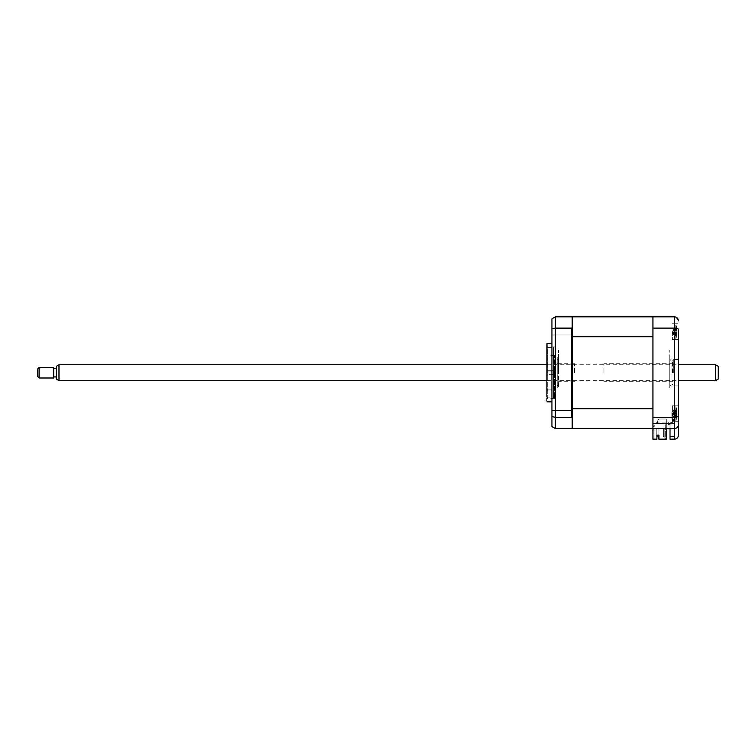 <?xml version="1.0" encoding="UTF-8"?>
<svg xmlns="http://www.w3.org/2000/svg" width="756" height="756" viewBox="0 0 756 756"><rect width="100%" height="100%" fill="white"/><g stroke="black" fill="none" stroke-linecap="round" stroke-linejoin="round"><path stroke-width="0.57" stroke-dasharray="3.78 2.83" d="M551.937 331.667L551.937 334.974L551.937 331.667M572.188 331.667L572.188 334.974L572.188 331.667M551.937 413.74L551.937 417.047L551.937 413.74M572.188 413.74L572.188 417.047L572.188 413.74M551.937 372.708L551.937 343.583L551.937 372.708M546.994 343.583L546.994 401.823M546.645 344.906L546.645 400.5M554.583 372.708L554.583 398.469L554.583 372.708M571.659 328.104L571.659 417.303L572.188 417.964L572.188 327.452L571.659 328.104L555.376 328.104L555.376 316.84L571.659 316.84L572.188 317.369L572.188 336.713L572.188 316.84L652.938 316.84L652.938 428.567L674.513 428.567L670.014 428.567L674.513 428.567L674.513 439.16L670.014 439.16L670.014 428.567L652.938 428.567L652.938 423.653L652.938 428.567L670.014 428.567L670.014 423.653L670.014 428.567M572.188 327.452L572.188 317.369M571.659 417.303L555.376 417.303L551.937 416.603L551.937 318.834L555.376 316.84M572.188 428.567L572.188 336.713L572.188 428.038L571.659 428.567L555.376 428.567L551.937 426.573L551.937 416.603M572.188 428.038L572.188 417.964M555.376 428.567L555.376 328.104L551.937 328.813M572.188 424.863L572.188 352.598L572.188 424.863M572.188 352.598L572.188 320.553L572.188 352.598M671.867 418.569L671.867 411.944L671.867 418.569M674.513 418.569L674.513 411.944L674.513 420.629L671.867 420.629L674.513 420.629L674.513 411.944L674.513 419.4L671.867 419.4L674.513 419.4L674.513 418.569M678.491 331.667L678.491 329.521C678.302 328.671 676.979 328.198 674.513 328.104L674.513 428.567C676.913 428.312 678.236 426.989 678.491 424.598L678.491 329.521M672.396 331.667L672.396 339.614L672.396 331.667M678.491 413.74L678.491 421.687L678.491 413.74L678.491 421.687L672.396 421.687L672.396 405.802L672.396 421.687L672.396 413.74L672.396 421.687L678.491 421.687M678.491 372.708L678.491 359.469L678.491 372.708M673.719 372.708L673.719 359.469L673.719 372.708M652.938 417.303L674.513 417.303C676.979 417.208 678.302 416.736 678.491 415.894M678.491 435.182L678.491 424.598C678.302 426.96 676.979 428.283 674.513 428.567M652.938 328.104L674.513 328.104L674.513 316.84L652.938 316.84L652.938 336.713L572.188 336.713M670.014 423.653L652.938 423.653L652.938 321.083L652.938 423.653L674.513 423.653L674.513 436.505L674.513 419.4L674.513 423.653L670.014 423.653L670.014 436.505L670.014 423.653M670.014 436.505L674.513 436.505L670.014 436.505M652.938 413.74C652.938 407.276 652.938 407.276 652.938 413.74C652.938 420.204 652.938 420.204 652.938 413.74C652.938 407.276 652.938 407.276 652.938 413.74C652.938 420.204 652.938 420.204 652.938 413.74C652.938 418.692 652.938 418.692 652.938 413.74C652.938 408.798 652.938 408.798 652.938 413.74C652.938 418.692 652.938 418.692 652.938 413.74C652.938 408.798 652.938 408.798 652.938 413.74M652.938 331.667C652.938 325.212 652.938 325.212 652.938 331.667C652.938 338.13 652.938 338.13 652.938 331.667C652.938 325.212 652.938 325.212 652.938 331.667C652.938 338.13 652.938 338.13 652.938 331.667C652.938 336.618 652.938 336.618 652.938 331.667C652.938 326.724 652.938 326.724 652.938 331.667C652.938 336.618 652.938 336.618 652.938 331.667C652.938 326.724 652.938 326.724 652.938 331.667M675.779 317.047L678.491 320.818M671.073 372.708L671.073 359.469L671.073 372.708C671.073 352.305 671.073 352.305 671.073 372.708C671.073 393.111 671.073 393.111 671.073 372.708M669.75 372.708L669.75 360.792L669.75 372.708C669.75 352.305 669.75 352.305 669.75 372.708C669.75 393.111 669.75 393.111 669.75 372.708L669.75 350.198L669.75 372.708M554.583 374.692L546.645 374.692L546.645 370.724L546.645 374.692L546.645 370.724L546.645 374.692L554.583 374.692L554.583 370.724L546.645 370.724L554.583 370.724L554.583 374.692M546.645 348.61L546.645 396.796L546.645 348.61L547.703 347.552L547.703 397.854L547.703 347.552L553.524 347.552L553.524 397.854L553.524 347.552M546.645 396.796L547.703 397.854L553.524 397.854M554.583 389.916L554.583 355.5L554.583 389.916L546.645 389.916L546.645 355.5L546.645 389.916M554.583 355.5L546.645 355.5M676.762 409.95L676.648 409.232A18.087 16.065 -36.9 0 1 676.941 410.555L676.941 411.633A18.087 6.643 -17.2 0 0 676.648 411.151L676.648 412.899A18.087 6.643 -162.8 0 1 676.941 413.541L676.941 416.14A18.087 16.065 -36.9 0 1 676.648 417.529L676.648 418.248A18.087 16.065 -143.1 0 0 676.941 416.925L676.941 415.847A18.087 6.643 -162.8 0 1 676.648 416.329L676.648 414.581A18.087 6.643 -17.2 0 0 676.941 413.938L676.941 411.349A18.087 16.065 -143.1 0 0 676.648 409.95L673.341 410.858L676.648 409.232M675.788 411.009L675.788 420.894L675.788 411.009M672.982 411.689L673.341 410.952L676.941 410.555L677.045 411.755L672.982 412.918L672.982 411.689L672.982 415.8L673.341 412.587L676.941 413.541M673.341 416.632L676.648 417.529L676.648 418.248L673.341 416.528L676.941 416.925L677.045 415.724L672.982 414.562L676.941 415.847M676.941 411.633L673.341 412.549L676.648 412.899M672.982 415.8L673.341 416.528L676.941 416.14M676.648 416.329L673.341 414.893L676.941 413.938M673.341 414.931L676.648 414.581M673.341 410.858L676.941 411.349M673.341 412.549L676.648 411.151M555.376 372.708L555.376 361.321L555.376 372.708M574.579 372.708L574.579 363.702L574.579 372.708M555.906 372.708L555.906 360.792L555.906 372.708M663.399 436.505L664.193 436.505L664.193 428.567L663.399 428.567L663.399 436.505L664.193 436.505L664.193 428.567L664.193 436.505L664.193 428.567L663.399 428.567L664.193 428.567L664.193 436.505L664.193 428.567L663.399 428.567L663.399 436.505L663.399 428.567L664.193 428.567L664.193 436.505L664.193 428.567L663.399 428.567L663.399 436.505L664.193 436.505L663.399 436.505L663.399 428.567L664.193 428.567L664.193 436.505L663.399 436.505L664.193 436.505L663.399 436.505L663.399 428.567L663.399 436.505L664.193 436.505L664.193 428.567L658.23 428.038L664.193 428.567L663.399 428.567L664.193 428.567L664.193 438.631L664.193 428.567L663.399 428.567L663.399 436.505L663.399 428.567L663.399 436.505L664.193 436.505L663.399 436.505M652.938 428.567L653.997 428.567L653.997 438.631L652.938 439.16L652.938 408.694L652.938 428.567L652.938 426.45L654.261 426.45L654.261 425.127L652.938 425.127L652.938 423.143L665.252 423.143L665.252 439.16L666.31 439.16L666.31 419.032L666.31 439.16L665.252 439.16L665.252 423.143L656.378 423.143L658.75 419.032L666.31 419.032L658.75 419.032L666.31 419.032L666.31 439.16L658.901 439.16L658.901 435.125L658.901 439.16L664.722 439.16L664.193 438.631L664.722 439.16L658.901 439.16L658.901 435.125L656.907 435.125L656.907 439.16L652.938 439.16L656.907 439.16L656.907 435.125L656.907 439.16L653.467 439.16L653.997 438.631L653.997 428.567L652.938 428.567L652.938 426.45L654.261 426.45L654.261 425.127L652.938 425.127L652.938 423.143L656.378 423.143L658.75 419.032L656.378 423.143L658.75 419.032L666.31 419.032L666.31 428.567M656.907 436.373L658.098 436.373L658.098 428.567L656.775 428.567L656.775 436.373L658.098 436.373L658.098 428.567L656.775 428.567L658.098 428.567L658.098 436.373L658.098 428.567L656.775 428.567L658.098 428.567L658.098 436.373L658.098 428.567L656.775 428.567L656.775 436.373L658.098 436.373L658.098 428.567L656.775 428.567L658.098 428.567L658.098 436.373L656.775 436.373L658.098 436.373L656.775 436.373L656.775 428.567L656.775 436.373L656.775 428.567L658.098 428.567L658.098 436.373L656.775 436.373L656.775 428.567L656.775 436.373L658.098 436.373L658.098 428.567L658.098 436.373L656.775 436.373L656.775 428.567L656.775 436.373L658.098 436.373L656.775 436.373L656.775 428.567L656.775 436.373L656.775 428.567L658.098 428.567L658.098 435.125L656.907 435.125L658.901 435.125M656.775 428.567L658.098 428.567L656.775 428.567M653.997 429.162L652.938 429.162L653.997 429.162L653.997 433.925L653.997 429.162L653.997 433.925L652.938 433.925L652.938 429.162L652.938 433.925L652.938 429.162L653.997 429.162L652.938 429.162L652.938 433.925L653.997 433.925L653.997 429.162M653.997 428.567L653.997 438.631L653.997 428.567L658.23 428.567L653.997 428.567M652.938 316.84L652.938 408.694L572.188 408.694M572.188 412.2L572.188 416.972L572.188 412.2M572.188 334.813L572.188 328.851L572.188 334.813M572.188 372.708L572.188 399.121L572.188 372.708M572.188 329.276L572.188 334.256L572.188 329.276M572.188 416.858L572.188 411.283L572.188 416.858M653.203 437.837L653.203 436.231M653.997 433.925L652.938 433.925L653.997 433.925M652.938 436.231L652.938 437.837M653.467 439.16L653.997 438.631L653.467 439.16M658.23 428.038L658.23 428.567L658.23 428.038M652.938 372.708C652.938 355.698 652.938 355.698 652.938 372.708C652.938 389.709 652.938 389.709 652.938 372.708M676.762 328.964L676.648 329.427A18.087 11.453 -159.1 0 1 676.941 330.457L676.941 333.264A18.087 13.079 -23.5 0 1 676.648 334.426L676.648 335.673A18.087 13.079 -156.5 0 0 676.941 334.625L676.941 334.435A18.087 11.453 -159.1 0 1 676.648 335.343L676.648 333.916A18.087 11.453 -20.9 0 0 676.941 332.876L676.941 330.079A18.087 13.079 -156.5 0 0 676.648 328.917L676.648 327.669A18.087 13.079 -23.5 0 1 676.941 328.718L676.941 328.907A18.087 11.453 -20.9 0 0 676.648 328L676.762 328.964M676.648 335.673L673.341 334.02L676.648 334.426L676.648 332.697A18.087 7.314 -17.5 0 0 676.941 332.007L676.941 329.37A18.087 15.772 -145.7 0 0 676.648 327.991L673.341 329.616L676.648 329.427M675.788 337.044L675.788 324.522L675.788 337.044M676.941 328.718L673.341 329.399L676.941 330.079M676.648 333.916L673.341 333.727L676.762 335.39L676.648 336.136A18.087 15.772 -145.7 0 0 676.941 334.842L676.941 333.878A18.087 7.314 -162.5 0 1 676.648 334.417L676.762 334.757M673.341 333.727L676.941 332.876M672.982 330.731L672.982 333.689L672.982 330.731L676.648 328.917L673.341 329.323L672.982 333.131L676.941 334.435M673.341 329.323L676.648 327.669M672.982 333.131L672.982 329.994M672.982 330.202L676.941 328.907M672.982 333.339L676.941 334.625M673.341 334.02L676.941 333.264M673.341 329.616L676.941 330.457M672.925 372.708L672.925 361.321L672.925 372.708M672.396 372.708L672.396 360.792L672.396 372.708M603.959 372.708L603.959 363.702L603.959 372.708M675.788 325.184L675.788 338.82L675.788 325.184M672.982 333.689L673.341 334.407L676.941 334.842L677.045 333.727L672.982 332.555M676.648 327.197L673.341 328.832L676.762 327.943L676.648 327.197A18.087 15.772 -34.3 0 1 676.941 328.501L676.941 329.465A18.087 7.314 -17.5 0 0 676.648 328.917L676.648 330.637A18.087 7.314 -162.5 0 1 676.941 331.336L676.941 333.972A18.087 15.772 -34.3 0 1 676.648 335.343L676.762 335.39M672.982 332.602L676.648 332.697M673.341 330.353L676.648 330.637M676.733 335.267L673.341 334.407L676.941 333.972M675.637 334.955L676.648 335.343M673.341 334.502L676.648 336.136M673.341 332.98L676.648 334.417M672.982 329.654L673.341 328.936L676.941 329.37M673.341 328.936L676.941 328.501L677.045 329.616L672.982 330.778M669.003 423.143L672.396 422.358L672.396 423.587L668.587 424.466L667.075 423.407L656.86 423.407A1.852 1.852 0 0 1 658.627 422.084L667.491 422.084L669.003 423.143M675.788 406.7L675.788 420.894L675.788 406.7M676.762 417.784L676.648 418.323A18.087 17.123 -121.2 0 0 676.941 416.896L676.941 415.28A18.087 3.015 -163.8 0 1 676.648 415.45L676.648 413.589A18.087 3.015 -16.2 0 0 676.941 413.248L676.941 410.952A18.087 17.123 -121.2 0 0 676.648 409.487L676.648 409.157A18.087 17.123 -58.8 0 1 676.941 410.593L676.941 412.2A18.087 3.015 -16.2 0 0 676.648 412.029L676.648 413.891A18.087 3.015 -163.8 0 1 676.941 414.231L676.941 416.537A18.087 17.123 -58.8 0 1 676.648 418.002L673.341 416.717L676.941 416.537M673.18 414.175L676.941 415.28L673.341 414.26L676.941 413.248M673.341 410.669L676.762 409.695L676.648 409.157L673.341 410.773L676.941 410.593M673.18 413.305L676.648 412.029M672.982 411.547L672.982 415.932L673.341 410.773L676.941 410.952M676.941 414.231L672.982 413.352L676.648 413.891M672.982 415.932L673.341 416.717L676.941 416.896M673.341 416.821L676.648 418.002M676.648 415.45L673.341 414.26M673.341 414.279L676.648 413.589M558.561 372.708L558.561 350.198L558.561 372.708C558.561 352.305 558.561 352.305 558.561 372.708C558.561 393.111 558.561 393.111 558.561 372.708M557.238 372.708L557.238 359.469L557.238 372.708C557.238 352.305 557.238 352.305 557.238 372.708C557.238 393.111 557.238 393.111 557.238 372.708M718.2 379.115L718.2 366.291M715.554 364.761L715.554 380.646M58.977 380.646L58.977 364.761M56.331 366.291L56.331 379.115M56.331 376.497L56.331 368.465L56.331 376.497M53.685 376.497L53.685 368.465L53.685 376.497M39.123 378L39.123 367.407M53.685 367.407L53.685 378M37.8 368.73L37.8 376.677M676.941 331.336L673.341 330.4L676.941 329.465M676.941 332.007L673.341 332.942L676.941 333.878M572.188 334.974L551.937 334.974L572.188 334.974M572.188 417.047L551.937 417.047L572.188 417.047M554.583 398.469L546.645 398.469M554.583 346.947L546.645 346.947M572.188 410.432L551.937 410.432L572.188 410.432M572.188 328.359L551.937 328.359L572.188 328.359M674.513 411.944L671.867 411.944L674.513 411.944M672.396 323.729L678.491 323.729L672.396 323.729M672.396 405.802L678.491 405.802L672.396 405.802M673.719 359.469L678.491 359.469M673.719 385.938L678.491 385.938M672.396 339.614L678.491 339.614L672.396 339.614M669.75 360.792L671.073 359.469M669.75 384.615L671.073 385.938M676.998 410.895A18.531 18.531 0 0 0 675.788 406.596A18.531 18.531 0 0 1 676.686 409.336M676.733 417.435L675.486 417.076M676.686 418.153A18.531 18.531 0 0 1 675.788 420.894A18.531 18.531 0 0 0 676.998 416.584M676.733 410.045L675.486 410.404M574.579 381.704L555.376 381.704M555.376 361.321L555.906 360.792M555.376 384.086L555.906 384.615M574.579 363.702L555.376 363.702M677.074 329.342A18.531 18.531 0 0 0 675.788 324.522A18.531 18.531 0 0 1 677.026 328.964M677.074 329.361L672.982 330.533M677.074 333.982L672.982 332.81M677.026 334.369A18.531 18.531 0 0 1 675.788 338.82A18.531 18.531 0 0 0 677.074 334.001M672.925 361.321L672.396 360.792M672.925 381.704L603.959 381.704M672.925 363.702L603.959 363.702M672.925 384.086L672.396 384.615M676.733 328.076L675.637 328.387M676.752 409.724L674.494 410.366M558.561 360.792L557.238 359.469M558.561 384.615L557.238 385.938M546.645 364.761L678.491 364.761M546.645 380.646L678.491 380.646"/><path stroke-width="1.13" d="M546.994 372.708L546.994 343.583L546.994 372.708M666.31 428.567L666.31 439.16L658.901 439.16L658.901 435.125L656.907 435.125L656.907 439.16L652.938 439.16L652.938 316.84L572.188 316.84L572.188 317.369L571.659 316.84L555.376 316.84L555.376 428.567L571.659 428.567L572.188 428.038L572.188 428.567L674.513 428.567C676.913 428.312 678.236 426.989 678.491 424.598L678.491 435.182C678.236 437.582 676.913 438.905 674.513 439.16L674.513 428.567C676.979 428.283 678.302 426.96 678.491 424.598L678.491 331.667M572.188 408.694L652.938 408.694L652.938 336.713L572.188 336.713L572.188 417.964L571.659 417.303L555.376 417.303L551.937 416.603L551.937 426.573L555.376 428.567M571.659 417.303L571.659 328.104L555.376 328.104L551.937 328.813L551.937 416.603M572.188 336.713L572.188 327.452L571.659 328.104M572.188 417.964L572.188 428.038M551.937 328.813L551.937 318.834L555.376 316.84M572.188 317.369L572.188 327.452M678.491 413.74L678.491 421.687M652.938 316.84L674.513 316.84C676.979 317.133 678.302 318.456 678.491 320.818M652.938 328.104L674.513 328.104C676.979 328.198 678.302 328.671 678.491 329.521M652.938 417.303L674.513 417.303C676.979 417.208 678.302 416.736 678.491 415.894M670.014 428.567L670.014 439.16L674.513 439.16C676.913 438.905 678.236 437.582 678.491 435.182M674.513 428.567L674.513 316.84L675.779 317.047M658.901 435.125L658.098 435.125L658.098 436.373L656.907 436.373M652.938 428.567L572.188 428.567M718.2 366.291L718.2 379.115L715.554 380.646L715.554 364.761L718.2 366.291M58.977 380.646L56.331 379.115L56.331 366.291L58.977 364.761L58.977 380.646L546.645 380.646M39.123 367.407L39.123 378L53.685 378L53.685 367.407L39.123 367.407L37.8 368.73L37.8 376.677L39.123 378M551.937 343.583L546.994 343.583M551.937 401.823L546.994 401.823M58.977 364.761L546.645 364.761M678.491 364.761L715.554 364.761M56.331 368.465L53.685 368.465M56.331 376.942L53.685 376.942M678.491 380.646L715.554 380.646"/></g></svg>
